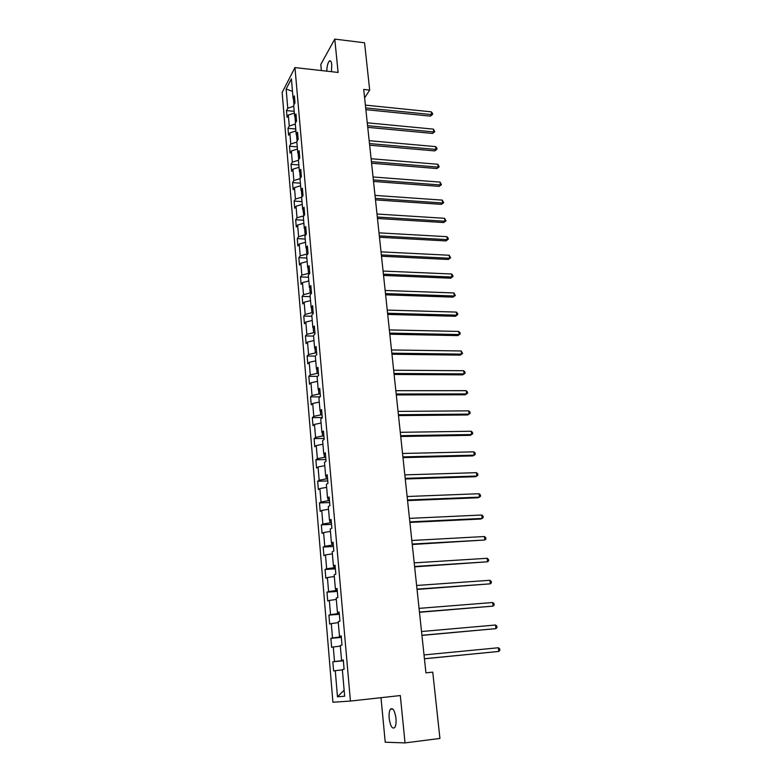 <?xml version="1.0" encoding="UTF-8"?>
<svg xmlns="http://www.w3.org/2000/svg" width="782" height="782" viewBox="0 0 782 782"><rect width="100%" height="100%" fill="white"/><g stroke="black" fill="none" stroke-linecap="round" stroke-linejoin="round"><path stroke-width="1.17" d="M395.966 718.277C394.724 710.437 392.877 707.407 390.413 709.196C389.25 711.043 388.85 714.113 389.192 718.423C390.404 726.273 392.261 729.313 394.763 727.534C395.917 725.686 396.318 722.597 395.966 718.277M331.412 71.69L331.763 64.691C331.373 61.465 330.571 60.243 329.369 61.016C327.814 62.795 326.954 66.177 326.788 71.172M380.99 697.691L385.233 742.226L405.037 742.9L439.934 738.443L432.749 672.149L425.936 672.852L363.708 89.441L369.681 90.086L364.559 42.795L334.774 39.1L320.796 64.456L321.373 70.556M282.146 92.481L332.917 702.246L350.424 701.063L294.961 67.584L282.146 92.481M286.134 89.05L287.756 108.239L286.495 110.575L287.072 117.368L288.333 115.062L289.262 126.029L287.991 128.307L288.568 135.178L289.839 132.92L290.777 144.005L289.496 146.224L290.083 153.164L291.363 150.965L292.312 162.157L291.021 164.328L291.608 171.336L292.908 169.195L293.856 180.505L292.556 182.617L293.152 189.694L294.462 187.612L295.43 199.039L294.11 201.091L294.706 208.247L296.036 206.223L297.004 217.767L295.674 219.752L296.29 226.985L297.619 225.03L298.607 236.692L297.268 238.618L297.874 245.919L299.223 244.023L300.22 255.822L298.861 257.669L299.486 265.059L300.845 263.221L301.852 275.137L300.483 276.926L301.109 284.394L302.487 282.625L303.504 294.667L302.116 296.388L302.751 303.934L304.139 302.233L305.175 314.403L303.778 316.055L304.413 323.68L305.821 322.057L306.857 334.354L305.449 335.937L306.094 343.64L307.512 342.086L308.558 354.52L307.13 356.025L307.785 363.816L309.222 362.34L310.278 374.901L308.841 376.338L309.506 384.206L310.953 382.799L312.028 395.506L310.571 396.865L311.236 404.822L312.702 403.492L313.787 416.337L312.311 417.617L312.986 425.662L314.462 424.411L315.566 437.402L314.081 438.594L314.755 446.727L316.251 445.564L317.365 458.692L315.86 459.816L316.554 468.037L318.059 466.952L319.183 480.226L317.658 481.262L318.362 489.571L319.887 488.574L321.021 501.995L319.486 502.943L320.19 511.35L321.734 510.441L322.878 524.018L321.334 524.878L322.047 533.373L323.601 532.552L324.765 546.286L323.191 547.058L323.914 555.65L325.488 554.917L326.661 568.807L325.077 569.482L325.811 578.181L327.404 577.536L328.587 591.583L326.984 592.169L327.726 600.967L329.339 600.42L330.532 614.632L328.919 615.121L329.662 624.016L331.294 623.567L332.506 637.936L330.864 638.327L331.627 647.33L333.269 646.978L334.5 661.523L332.839 661.807L333.601 670.917L335.273 670.663L337.472 696.791L344.647 696.215L342.35 669.597L344.1 669.343L343.288 659.988L341.548 660.291L340.278 645.482L341.998 645.111L341.196 635.874L339.476 636.284L338.215 621.641L339.916 621.172L339.124 612.042L337.433 612.55L336.192 598.083L337.873 597.516L337.091 588.494L335.41 589.1L334.178 574.809L335.84 574.135L335.067 565.21L333.415 565.924L332.194 551.789L333.836 551.027L333.073 542.209L331.441 543.011L330.229 529.043L331.861 528.182L331.109 519.463L329.486 520.362L328.293 506.55L329.906 505.602L329.154 496.981L327.55 497.968L326.377 484.322L327.971 483.276L327.228 474.762L325.644 475.837L324.481 462.338L326.055 461.204L325.322 452.788L323.758 453.951L322.604 440.598L324.168 439.386L323.445 431.058L321.891 432.309L320.747 419.113L322.292 417.813L321.578 409.572L320.043 410.912L318.919 397.852L320.444 396.474L319.74 388.331L318.215 389.749L317.101 376.836L318.616 375.38L317.922 367.325L316.417 368.821L315.312 356.054L316.808 354.51L316.114 346.543L314.628 348.117L313.543 335.488L315.019 333.875L314.335 325.996L312.859 327.638L311.783 315.156L313.25 313.465L312.575 305.674L311.119 307.394L310.053 295.039L311.5 293.27L310.835 285.567L309.389 287.356L308.333 275.137L309.77 273.299L309.105 265.675L307.678 267.542L306.642 255.45L308.059 253.544L307.404 245.998L305.987 247.933L304.96 235.969L306.358 233.994L305.713 226.536L304.315 228.54L303.299 216.702L304.687 214.659L304.042 207.279L302.663 209.341L301.647 197.631L303.025 195.529L302.39 188.218L301.021 190.349L300.024 178.765L301.383 176.595L300.757 169.362L299.398 171.561L298.411 160.085L299.76 157.856L299.144 150.701L297.795 152.959L296.818 141.61L298.157 139.323L297.541 132.236L296.212 134.553L295.244 123.321L296.564 120.975L295.958 113.967L294.638 116.342L293.68 105.218L294.99 102.813L294.394 95.883L293.084 98.307L291.412 78.874L286.134 89.05L292.478 91.308M343.327 660.526L341.9 660.272M343.298 660.194L341.548 660.291M334.5 661.523L341.939 660.663M333.269 646.978L340.326 646.128M341.284 636.9L339.896 637.017L339.828 636.274M341.226 636.255L339.476 636.284M332.506 637.936L339.896 637.017M331.294 623.567L338.303 622.648M339.261 613.538L337.883 613.655L337.785 612.56M339.173 612.609L337.433 612.55M330.532 614.632L337.883 613.655M329.339 600.42L336.309 599.452M337.257 590.449L335.889 590.547L335.761 589.129M337.15 589.227L335.41 589.1M328.587 591.583L335.889 590.547M327.404 577.536L334.325 576.52M335.283 567.624L333.914 567.712L333.758 565.963M335.146 566.119L333.415 565.924M326.661 568.807L333.914 567.712M325.488 554.917L332.37 553.842M333.327 545.064L331.959 545.132L331.783 543.06M333.171 543.275L331.441 543.011M324.765 546.286L331.959 545.132M323.601 532.552L330.434 531.428M331.392 522.747L330.033 522.816L329.828 520.431M331.216 520.695L329.486 520.362M322.878 524.018L330.033 522.816M321.734 510.441L328.528 509.258M329.476 500.695L328.127 500.744L327.902 498.056M329.281 498.369L327.55 497.968M321.021 501.995L328.127 500.744M319.887 488.574L326.632 487.342M327.59 478.877L326.25 478.916L325.986 475.925M327.365 476.306L325.644 475.837M319.183 480.226L326.25 478.916M318.059 466.952L324.765 465.671M325.713 457.304L324.383 457.333L324.1 454.059M325.468 454.479L323.758 453.951M317.365 458.692L324.383 457.333M316.251 445.564L322.917 444.235M323.865 435.975L322.546 435.994L322.233 432.426M323.601 432.896L321.891 432.309M315.566 437.402L322.546 435.994M314.462 424.411L321.089 423.042M322.037 414.871L320.718 414.88L320.385 411.039M321.754 411.557L320.043 410.912M313.787 416.337L320.718 414.88M312.702 403.492L319.281 402.075M320.229 394.001L318.919 394.001L318.557 389.886M319.926 390.462L318.215 389.749M312.028 395.506L318.919 394.001M310.953 382.799L317.492 381.342M318.44 373.366L317.13 373.356L316.759 368.967M318.118 369.583L316.417 368.821M310.278 374.901L317.13 373.356M309.222 362.34L315.723 360.834M316.671 352.946L315.371 352.926L314.97 348.283M316.329 348.948L314.628 348.117M308.558 354.52L315.371 352.926M307.512 342.086L313.973 340.541M314.921 332.741L313.621 332.721L313.201 327.824M314.56 328.528L312.859 327.638M306.857 334.354L313.621 332.721M305.821 322.057L312.243 320.464M313.191 312.761L311.901 312.722L311.451 307.58M312.8 308.333L311.119 307.394M305.175 314.403L311.901 312.722M304.139 302.233L310.532 300.611M311.471 292.986L310.19 292.947L309.731 287.561M311.07 288.353L309.389 287.356M303.504 294.667L310.19 292.947M302.487 282.625L308.841 280.963M309.672 273.426L308.499 273.377L308.02 267.747M309.359 268.578L307.678 267.542M301.852 275.137L308.499 273.377M300.845 263.221L307.16 261.52M307.678 254.052L306.827 254.013L306.329 248.148M307.668 249.028L305.987 247.933M300.22 255.822L306.827 254.013M299.223 244.023L305.498 242.283M305.733 234.883L305.175 234.854L304.648 228.764M305.987 229.673L304.315 228.54M298.607 236.692L305.175 234.854M297.619 225.03L303.856 223.241M303.836 215.91L302.996 209.586M304.325 210.534L302.663 209.341M297.004 217.767L303.543 215.891M296.036 206.223L302.233 204.405M301.979 197.123L301.353 190.603M302.683 191.59L301.021 190.349M295.43 199.039L301.92 197.123M294.462 187.612L300.63 185.764M299.731 171.815L300.298 178.325M301.06 172.842L299.398 171.561M293.856 180.505L300.122 178.609M292.908 169.195L299.037 167.309M298.128 153.223L298.685 159.645M299.457 154.289L297.795 152.959M292.312 162.157L298.431 160.261M291.363 150.965L297.463 149.049M296.544 134.827L297.092 141.151M297.864 135.931L296.212 134.553M290.777 144.005L296.857 142.07M289.839 132.92L295.899 130.965M294.97 116.626L295.508 122.852M296.29 117.759L294.638 116.342M289.262 126.029L295.303 124.064M288.333 115.062L294.355 113.077M293.416 98.6L293.944 104.739M294.726 99.764L293.084 98.307M287.756 108.239L293.768 106.235M405.037 742.9L400.306 695.55L350.424 701.063M294.961 67.584L338.107 72.443L334.774 39.1M364.608 97.887L369.681 90.086M337.472 696.791L344.129 690.164M335.273 670.663L342.379 669.871M286.495 110.575L294.208 111.318M287.991 128.307L295.733 129.01M289.496 146.224L297.277 146.889M291.021 164.328L298.832 164.943M292.556 182.617L300.405 183.184M294.11 201.091L301.989 201.609M295.674 219.752L303.602 220.221M297.268 238.618L305.224 239.038M298.861 257.669L306.857 258.04M300.483 276.926L308.519 277.248M302.116 296.388L310.19 296.652M303.778 316.055L311.881 316.27M305.449 335.937L313.592 336.094M307.13 356.025L315.322 356.123M308.841 376.338L317.58 376.377M310.571 396.865L320.034 396.845M312.311 417.617L322.272 417.52M314.081 438.594L324.08 438.428M315.86 459.816L325.908 459.562M317.658 481.262L327.766 480.94M319.486 502.943L329.642 502.543M321.334 524.878L331.529 524.39M323.191 547.058L333.445 546.491M325.077 569.482L335.38 568.837M326.984 592.169L337.345 591.436M328.919 615.121L339.32 614.29M330.864 638.327L341.323 637.408M332.839 661.807L343.357 660.8M365.859 109.656L430.403 116.127L431.596 114.583L365.673 107.936M431.253 111.826L432.475 113.263L432.612 114.368L431.596 114.583L431.253 111.826L365.38 105.111M432.612 114.368L430.403 116.127M367.745 127.339L432.563 133.429L433.766 131.923L367.569 125.658M433.423 129.128L434.782 131.679L433.766 131.923L433.423 129.128L367.266 122.803M434.782 131.679L432.563 133.429M369.651 145.198L434.743 150.897L435.965 149.43L369.475 143.565M435.613 146.615L436.835 148.033L436.972 149.157L435.965 149.43L435.613 146.615L369.172 140.682M436.972 149.157L434.743 150.897M371.577 163.233L436.942 168.541L438.174 167.113L371.411 161.649M437.822 164.269L439.191 166.81L438.174 167.113L437.822 164.269L371.098 158.736M439.191 166.81L436.942 168.541M373.522 181.453L439.161 186.37L440.413 184.972L373.356 179.919M440.051 182.098L441.429 184.64L440.413 184.972L440.051 182.098L373.043 176.976M441.429 184.64L439.161 186.37M375.487 199.869L441.41 204.366L442.671 203.017L375.321 198.384M442.309 200.114L443.687 202.655L442.671 203.017L442.309 200.114L375.008 195.412M443.687 202.655L441.41 204.366M377.471 218.461L443.677 222.547L444.948 221.238L377.315 217.025M444.587 218.305L445.975 220.847L444.948 221.238L444.587 218.305L376.992 214.024M445.975 220.847L443.677 222.547M379.475 237.259L445.975 240.915L447.255 239.644L379.329 235.871M446.884 236.682L448.125 238.031L448.272 239.214L447.255 239.644L446.884 236.682L378.996 232.84M448.272 239.214L445.975 240.915M381.499 256.242L448.291 259.468L449.582 258.236L381.352 254.912M449.21 255.245L450.608 257.777L449.582 258.236L449.21 255.245L381.03 251.853M450.608 257.777L448.291 259.468M383.542 275.43L450.627 278.206L451.937 277.014L383.405 274.159M451.556 273.993L452.807 275.323L452.954 276.535L451.937 277.014L451.556 273.993L383.082 271.061M452.954 276.535L450.627 278.206M385.614 294.824L452.993 297.14L454.313 295.997L385.487 293.602M453.931 292.947L455.339 295.479L454.313 295.997L453.931 292.947L385.145 290.474M455.339 295.479L452.993 297.14M387.706 314.423L455.378 316.27L456.708 315.175L387.579 313.25M456.326 312.086L457.587 313.387L457.734 314.618L456.708 315.175L456.326 312.086L387.237 310.092M457.734 314.618L455.378 316.27M389.817 334.227L457.793 335.595L459.142 334.549L389.7 333.112M458.751 331.431L460.012 332.712L460.168 333.963L459.142 334.549L458.751 331.431L389.358 329.916M460.168 333.963L457.793 335.595M391.948 354.236L460.227 355.126L461.585 354.119L391.841 353.19M461.194 350.971L462.621 353.503L461.585 354.119L461.194 350.971L391.489 349.955M462.621 353.503L460.227 355.126M394.108 374.47L462.69 374.861L464.068 373.904L394.001 373.483M463.667 370.727L464.938 371.978L465.095 373.249L464.068 373.904L463.667 370.727L393.659 370.218M465.095 373.249L462.69 374.861M396.288 394.92L465.182 394.802L466.571 393.903L396.191 393.991M466.16 390.677L467.44 391.919L467.597 393.209L466.571 393.903L466.16 390.677L395.839 390.687M398.497 415.594L467.695 414.959L469.092 414.108L398.4 414.734M468.692 410.853L469.972 412.075L470.129 413.375L469.092 414.108L468.692 410.853L398.048 411.391M400.726 436.493L470.236 435.33L471.654 434.528L400.638 435.691M471.243 431.244L472.524 432.446L472.69 433.756L471.654 434.528L471.243 431.244L400.276 432.319M402.974 457.626L472.807 455.916L474.234 455.173L402.896 456.883M473.824 451.849L475.104 453.032L475.27 454.362L474.234 455.173L473.824 451.849L402.535 453.472M405.252 478.985L475.407 476.727L476.854 476.033L405.184 478.32M476.433 472.67L477.724 473.843L477.89 475.182L476.854 476.033L476.433 472.67L404.822 474.87M407.559 500.588L478.027 497.763L479.493 497.127L407.5 499.991M479.063 493.725L480.363 494.879L480.529 496.238L479.493 497.127L479.063 493.725L407.129 496.502M409.895 522.425L480.686 519.033L482.162 518.446L409.836 521.897M481.732 515.015L483.032 516.14L483.198 517.518L482.162 518.446L481.732 515.015L409.455 518.368M412.251 544.516L484.86 540L412.202 544.057M484.42 536.53L485.73 537.645L485.896 539.033L484.86 540L484.42 536.53L411.821 540.489M414.626 566.852L487.587 561.799L414.587 566.471M487.147 558.289L488.457 559.374L488.633 560.782L487.587 561.799L487.147 558.289L414.206 562.864M417.041 589.442L490.343 583.831L417.002 589.139M489.903 580.283L491.213 581.358L491.389 582.776L490.343 583.831L489.903 580.283L416.62 585.483M419.475 612.296L493.139 606.109L419.455 612.062M492.689 602.521L493.999 603.577L494.175 605.004L493.139 606.109L492.689 602.521L419.054 608.367M421.938 635.404L495.954 628.64L421.928 635.258M495.505 625.014L496.814 626.05L497 627.496L495.954 628.64L495.505 625.014L421.527 631.524M424.44 658.786L498.808 651.435L424.43 658.718M498.349 647.76L499.669 648.767L499.854 650.233L498.808 651.435L498.349 647.76L424.03 654.935M392.74 708.932L390.413 709.196M330.757 61.172L329.369 61.016"/></g></svg>

